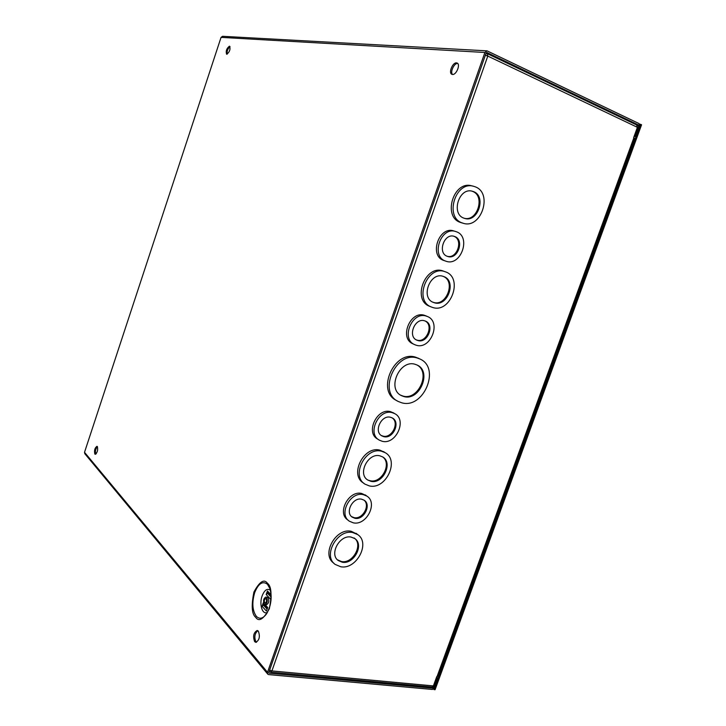 <?xml version="1.0" encoding="UTF-8"?>
<svg xmlns="http://www.w3.org/2000/svg" width="726" height="726" viewBox="0 0 726 726"><rect width="100%" height="100%" fill="white"/><g stroke="black" fill="none" stroke-linecap="round" stroke-linejoin="round"><path stroke-width="1.09" d="M257.812 630.685C254.672 633.544 254.046 637.246 255.933 641.793L256.469 642.265M258.329 631.13L257.195 630.467C253.583 632.573 252.739 636.303 254.654 641.657L255.815 642.338C259.427 640.196 260.262 636.457 258.329 631.13M457.67 63.443C454.167 62.944 449.893 72.155 452.534 74.46M456.5 62.89C452.616 62.309 448.296 73.017 451.881 74.306L452.461 74.46C456.309 75.132 460.72 64.351 457.126 63.044L456.5 62.89M230.015 46.645C227.755 48.624 226.802 51.129 227.156 54.178M229.434 46.192C226.603 48.424 225.659 51.083 226.603 54.187L226.784 54.232C229.607 52.036 230.559 49.368 229.625 46.237L229.434 46.192M97.402 446.617C95.569 448.877 95.024 451.39 95.759 454.158M97.329 446.526L96.966 446.299C94.779 447.951 94.071 450.537 94.843 454.049L95.224 454.285C97.42 452.616 98.119 450.029 97.329 446.526M270.39 590.238C267.277 588.114 264.527 589.984 262.15 595.837C258.937 604.322 262.431 615.385 267.486 612.29M266.614 597.38C267.885 600.792 267.322 603.179 264.936 604.558L264.246 604.177C262.984 600.765 263.547 598.369 265.934 597.008L266.614 597.38M265.934 597.008L268.112 597.58C269.391 600.983 268.829 603.379 266.433 604.758L264.936 604.558M264.718 602.816C263.965 600.774 264.3 599.34 265.725 598.523L266.133 598.75C266.896 600.783 266.56 602.217 265.126 603.043L264.718 602.816M484.914 52.481L267.513 672.303L84.515 452.316L221.058 37.371L484.914 52.481L487.055 50.856L639.052 123.583L639.788 126.433L636.058 136.642L634.097 136.37M84.515 452.316L84.797 453.677L267.64 673.991M486.883 50.847L222.583 36.309L221.058 37.371M432.805 686.796L433.622 687.567L437.025 678.247L438.105 678.356L434.702 687.667L432.36 689.455L268.738 674.608L267.812 674.2L267.513 672.303M433.622 687.567L432.823 688.166L269.228 673.202L268.82 672.421L486.13 53.062L487.028 52.562L638.535 124.999L638.789 125.952L635.059 136.17L636.058 136.642M437.025 678.247L436.39 677.657M438.105 678.356L436.635 676.986M635.059 136.17L634.215 136.052M267.667 607.535L266.451 611.011M267.123 609.096L263.456 605.112L262.077 606.301L263.311 602.743L263.556 604.014L267.422 608.225M271.125 597.099L267.567 593.333L266.179 594.521L267.422 590.955L267.667 592.244L271.107 595.883M271.116 597.652L270.598 599.132M264.01 604.513L263.819 605.057M268.121 592.715L267.921 593.278M266.433 611.065L262.077 606.301M263.456 605.112L264.055 604.567M267.259 608.706L263.892 605.048M267.567 593.333L268.166 592.77M270.571 599.195L266.179 594.521M271.125 596.581L267.994 593.269M417.441 358.072L419.791 358.943C441.063 367.628 423.621 409.518 401.614 402.758L398.193 401.442C377.556 392.14 395.915 350.64 417.441 358.072M397.167 400.852L396.532 400.489C375.923 391.187 394.236 349.796 415.726 357.228L418.802 358.453M392.258 412.677L394.635 413.593C407.467 419.682 395.942 445.192 382.148 441.263L379.326 440.147C366.757 433.812 378.663 408.475 392.258 412.677M378.518 439.62L377.711 439.103C365.169 432.769 377.039 407.495 390.606 411.687L393.692 413.03M381.54 451.236L385.098 452.634C399.917 460.366 385.742 490.123 369.289 485.885L365.105 484.197C350.667 476.111 365.387 446.599 381.54 451.236M363.98 483.371L363.535 483.044C349.115 474.967 363.799 445.528 379.934 450.165L384.462 452.216M363.281 494.633L366.811 496.067C378.237 502.673 366.494 525.942 353.308 522.838L349.36 521.204C338.198 514.371 350.295 491.266 363.281 494.633M348.362 520.397L347.836 519.97C336.683 513.146 348.752 490.095 361.711 493.462L366.167 495.586M352.772 532.557L357.646 534.563C370.795 542.812 356.448 570.037 340.675 566.734L335.221 564.438C322.435 555.88 337.309 528.882 352.772 532.557M333.933 563.285L333.733 563.104C320.956 554.555 335.793 527.62 351.239 531.296L357.292 534.272M426.38 316.137L427.287 316.463C441.798 321.691 430.681 350.177 416.116 345.186L414.755 344.678C400.507 339.178 412.014 310.855 426.38 316.137M414.319 344.469L413.04 343.861C398.819 338.361 410.299 310.111 424.637 315.383L425.835 315.837M445.056 271.696L445.274 271.778C463.869 277.532 450.637 314.031 432.433 307.388L431.525 307.062C413.33 300.873 427.142 264.618 445.056 271.696M431.226 306.944L429.765 306.336C411.606 300.147 425.382 263.974 443.268 271.052L443.758 271.234M456.237 231.703C471.646 236.558 460.801 267.077 445.828 261.151L445.809 261.142C430.436 256.723 440.709 226.04 455.774 231.549L456.237 231.703M475.103 186.773C493.299 193.016 481.12 229.57 463.052 223.209L462.308 222.955C444.167 217.401 455.447 180.593 473.642 186.292L475.103 186.773M461.464 222.755L460.465 222.428C442.352 216.883 453.596 180.157 471.764 185.856L473.143 186.174M415.218 364.334C399.663 359.052 386.522 388.991 401.46 395.634L403.819 396.532C419.628 401.469 432.288 371.322 417.023 365.006L415.218 364.334M400.679 395.189L402.966 396.051C418.294 400.87 431.19 372.066 416.86 364.933M390.615 417.305C381.404 414.492 373.391 431.652 381.921 435.918L383.782 436.644C393.084 439.33 400.924 422.096 392.276 417.949L390.615 417.305M381.241 435.464L382.947 436.108C391.813 438.695 399.817 422.704 392.094 417.849M379.916 455.837C368 452.461 357.237 474.187 367.891 480.095L370.904 481.311C382.974 484.469 393.447 462.607 382.593 456.89L379.916 455.837M367.891 480.095L370.088 480.721C381.631 483.761 392.267 463.388 382.548 456.863M361.657 499.207C352.854 496.956 344.714 512.601 352.291 517.202L354.914 518.282C363.817 520.415 371.794 504.688 364.098 500.196L361.657 499.207M351.565 516.613L354.125 517.647C362.519 519.68 370.614 505.332 364.007 500.132M351.166 537.095C339.768 534.427 328.878 554.301 338.316 560.563L342.273 562.223C353.843 564.683 364.443 544.691 354.805 538.592L351.166 537.095M337.463 559.81L341.501 561.543C353.063 564.002 363.653 544.028 354.025 537.939M424.719 320.847C414.982 317.307 407.241 336.483 416.896 340.176L417.777 340.494C427.605 343.897 435.164 324.649 425.382 321.083L424.719 320.847M416.325 339.886L416.887 340.077C426.362 343.389 434.13 325.166 425.037 320.946M443.386 276.434C430.182 271.27 420.082 297.95 433.495 302.461L434.103 302.678C447.452 307.606 457.244 280.79 443.604 276.515L443.386 276.434M432.95 302.225L433.195 302.306C446.227 307.152 456.218 281.271 443.178 276.37M454.549 236.476L454.285 236.386C444.103 232.61 437.088 253.365 447.506 256.396L447.543 256.414C457.689 260.389 464.976 239.716 454.549 236.476M473.406 191.573L472.399 191.247C459.041 186.981 450.655 214.025 463.996 218.181L464.613 218.39C477.908 223 486.783 196.093 473.406 191.573M464.25 218.272C477.436 221.938 485.476 195.711 472.445 191.337L471.746 191.101M437.896 676.323L436.789 676.568L433.377 685.916L432.097 687.041L270.707 672.176L269.364 670.878M485.404 55.131L486.892 55.72M636.611 124.999L637.401 127.322L633.662 137.568L634.506 138.149M269.627 670.125L271.914 670.924L270.707 672.176M444.022 260.534L444.013 260.525C428.658 256.106 438.903 225.505 453.95 230.995L455.619 231.503M485.948 53.579L487.455 53.724L487.781 56.083L485.358 55.258M447.098 256.242C457.081 259.391 463.732 239.562 453.768 236.249M433.994 689.6L435.083 689.7L641.566 124.79L640.568 124.309L433.994 689.6L433.513 689.137M639.688 124.2L640.568 124.309M267.44 583.268C264.073 578.649 259.572 581.571 253.918 592.044C251.205 605.656 251.768 614.051 255.616 617.236C258.901 622.182 263.474 619.351 269.337 608.742C272.069 594.712 271.433 586.218 267.44 583.268M256.323 616.31C252.33 610.484 251.795 602.571 254.717 592.552C258.447 583.414 262.703 580.655 267.467 584.285L269.963 588.722C271.742 594.721 271.506 601.246 269.255 608.297L266.669 613.661C263.057 618.661 259.609 619.541 256.323 616.31M269.228 673.202L268.774 672.648M431.589 686.996L432.823 688.166M637.501 125.789L638.789 125.952M638.535 124.999L636.076 124.681M264.999 604.567L267.685 607.481M267.422 590.955L271.061 594.794M96.313 453.614L95.469 453.451M433.377 685.916L271.914 670.924L487.781 56.083L637.401 127.322M437.052 676.596L633.907 137.677M269.963 588.722C272.15 597.416 271.052 605.729 266.669 613.661M419.791 358.943L418.076 358.1M394.635 413.593L392.993 412.613M385.098 452.634L383.482 451.563M366.811 496.067L365.242 494.887M357.646 534.563L356.103 533.301M427.287 316.463L425.545 315.71M445.274 271.778L443.477 271.125M463.052 223.209L461.21 222.682M400.752 395.234L401.46 395.634M381.386 435.573L381.921 435.918M351.62 516.667L352.291 517.202M337.554 559.882L338.316 560.563M487.455 53.724L636.929 125.09M437.86 676.405L634.524 138.112M445.809 261.142L444.013 260.525"/></g></svg>
